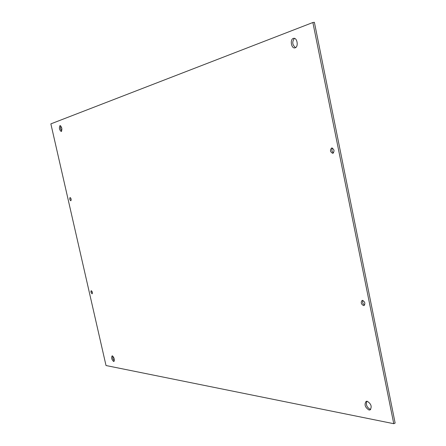 <?xml version="1.0" encoding="UTF-8"?>
<svg xmlns="http://www.w3.org/2000/svg" width="446" height="446" viewBox="0 0 446 446"><rect width="100%" height="100%" fill="white"/><g stroke="black" fill="none" stroke-linecap="round" stroke-linejoin="round"><path stroke-width="0.67" d="M91.307 290.692L92.333 292.214L92.127 293.892L91.012 292.37L90.934 291.127L91.307 290.692M70.061 197.522C71.148 198.437 71.405 199.524 70.819 200.789L70.808 200.789C69.721 199.869 69.47 198.782 70.055 197.522L70.061 197.522M331.701 147.972C334.305 149.287 334.69 151.071 332.85 153.335L332.788 153.346C330.191 152.014 329.811 150.23 331.657 147.977L331.701 147.972M362.526 300.375C364.99 301.803 365.486 303.52 364.02 305.532L363.579 305.599C361.121 304.161 360.624 302.438 362.096 300.437L362.526 300.375M293.284 38.423L293.674 38.323C297.231 37.536 298.714 46.819 295.196 47.806L294.839 47.895C291.294 48.692 289.772 39.488 293.284 38.423M59.97 125.616L60.059 125.594C61.933 127.171 62.351 129.139 61.308 131.498L61.236 131.52C59.363 129.953 58.944 127.985 59.97 125.616M112.342 355.88C114.232 357.664 114.745 359.537 113.881 361.494L113.624 361.505C111.734 359.71 111.221 357.837 112.091 355.891L112.342 355.88M367.214 401.249C371.195 403.836 372.159 406.724 370.102 409.907L368.998 410.008C365.023 407.388 364.07 404.505 366.144 401.355L367.214 401.249M366.891 401.216C365.687 404.695 366.841 407.427 370.347 409.417L370.71 409.456M106.02 365.53L393.768 423.7L312.875 22.512L50.861 123.876L106.02 365.53M312.875 22.512L314.385 22.3L395.139 423.081L393.768 423.7M91.932 291.232L92.45 293.061M70.741 198.085L71.187 199.986M332.437 148.055C331.467 149.99 331.83 151.607 333.524 152.917M362.893 300.437C362.252 302.399 362.832 303.932 364.627 305.036M294.432 38.362C291.896 41.902 292.275 44.99 295.564 47.627M60.667 125.822L60.544 128.576L61.715 131.091M112.71 356.047L112.91 358.718L114.293 360.998"/></g></svg>
